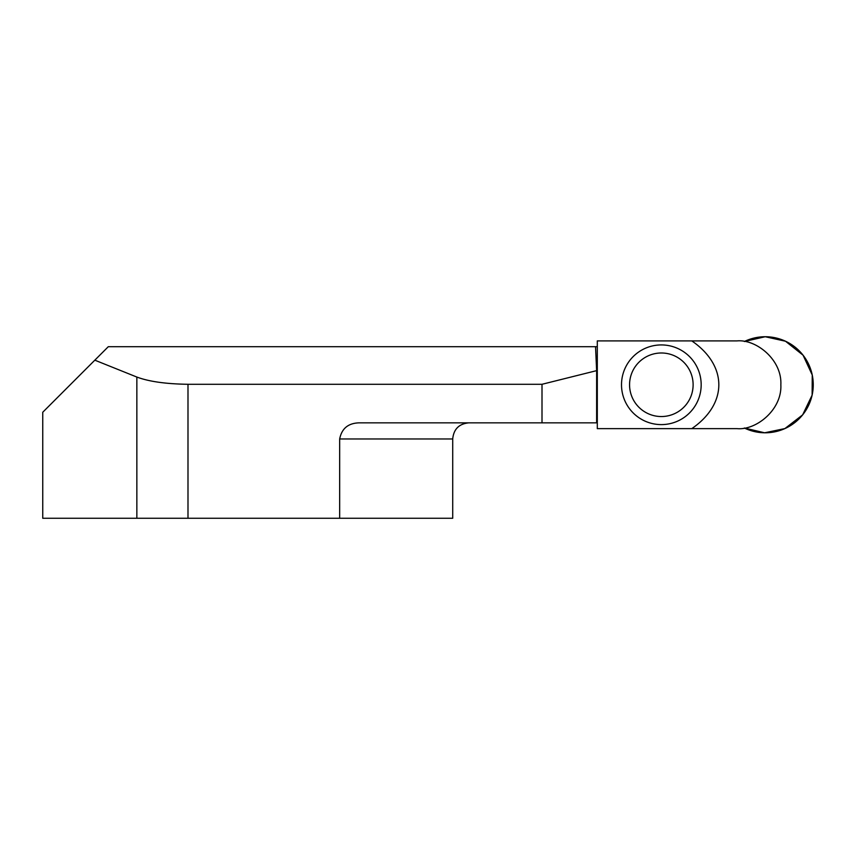 <?xml version="1.0" encoding="UTF-8"?>
<svg xmlns="http://www.w3.org/2000/svg" width="855" height="855" viewBox="0 0 855 855"><rect width="100%" height="100%" fill="white"/><g stroke="black" fill="none" stroke-linecap="round" stroke-linejoin="round"><path stroke-width="1.28" d="M595.54 346.692L108.307 346.692L42.75 412.249L42.75 518.269L136.853 518.269L136.853 377.055L94.82 360.169L136.853 377.055C148.962 381.576 166.009 383.981 187.993 384.29L542.006 384.29L596.63 370.643L595.54 346.692L597.303 346.692M187.993 384.29L187.993 518.269L339.67 518.269L339.67 438.968C341.733 428.462 348.295 423.086 359.367 422.84L542.006 422.84L542.006 384.29M339.67 438.968L452.712 438.968C453.663 429.167 459.039 423.791 468.839 422.84M187.993 518.269L136.853 518.269M452.712 438.968L452.712 518.269L339.67 518.269M597.303 422.84L542.006 422.84M596.63 370.643L596.63 422.84M661.342 424.604A39.832 39.832 0 0 1 621.51 384.761A39.832 39.832 0 0 1 661.342 344.928A39.832 39.832 0 0 1 701.175 384.761A39.832 39.832 0 0 1 661.342 424.604A39.832 39.832 0 0 1 621.51 384.761A39.832 39.832 0 0 1 661.342 344.928A39.832 39.832 0 0 1 701.175 384.761A39.832 39.832 0 0 1 661.342 424.604M691.781 428.633L736.978 428.633C756.151 430.493 782.122 409.769 780.85 384.761C782.143 359.837 756.28 339.082 736.978 340.899L691.781 340.899A99.629 64.04 0 0 1 691.781 428.633L597.303 428.633L597.303 340.899L691.781 340.899M765.225 336.731A48.03 48.03 0 0 1 812.036 395.48A48.03 48.03 0 0 1 744.331 428.013L764.627 432.79L784.901 428.579L802.642 414.867L812.122 395.138L812.25 375.014L803.069 355.199L785.499 341.231L765.225 336.731L744.331 341.508A48.03 48.03 0 0 1 765.225 336.731M693.116 384.761A31.763 31.763 0 0 0 645.461 357.251A31.763 31.763 0 0 0 645.461 412.281A31.763 31.763 0 0 0 693.116 384.761"/></g></svg>
